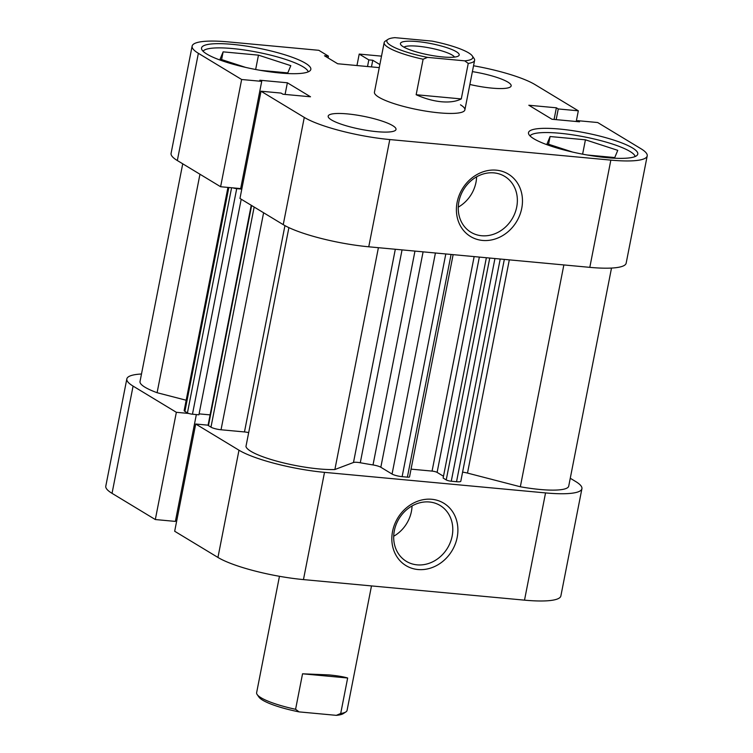 <?xml version="1.0" encoding="UTF-8"?>
<svg xmlns="http://www.w3.org/2000/svg" width="753" height="753" viewBox="0 0 753 753"><rect width="100%" height="100%" fill="white"/><g stroke="black" fill="none" stroke-linecap="round" stroke-linejoin="round"><path stroke-width="1.13" d="M232.988 187.883A3.84 0.744 11.1 0 0 236.715 188.645L241.798 189.116M241.92 188.485L241.299 188.109L241.986 188.175M509.32 259.86L467.491 473.082L520.332 486.767A51.844 9.977 11.1 0 0 568.722 486.127L611.511 268.059M467.491 473.082A7.681 1.478 11.1 0 0 462.587 472.15M504.331 259.399L460.808 481.223A7.681 1.478 -168.9 0 1 456.534 481.713L500.218 259.023M494.947 258.524L451.263 481.223L456.534 481.713M451.263 481.223A3.84 0.744 -168.9 0 1 446.228 479.925L489.761 258.044M486.363 257.733L443.131 478.051L446.228 479.925M479.35 257.074L437.107 472.395L443.489 476.254M437.107 472.395A3.84 0.744 11.1 0 0 432.071 471.096L411.053 469.138M453.137 254.636L409.528 476.894A3.84 0.744 -168.9 0 1 407.392 477.148L402.121 476.658A7.681 1.478 -168.9 0 1 392.059 474.051L380.83 467.255A7.681 1.478 11.1 0 0 373.017 464.94L414.969 251.088M402.046 249.883L360.282 462.756A142.082 27.353 11.1 0 0 373.017 464.94M360.282 462.756A7.681 1.478 11.1 0 0 353.486 462.483L395.316 249.262M288.898 227.622L245.958 446.491A51.844 9.977 11.1 0 0 279.89 461.984A51.844 9.977 11.1 0 0 334.878 469.524L353.486 462.483M248.678 432.599A7.681 1.478 11.1 0 0 244.471 431.94L284.945 225.627M263.606 212.76L221.034 429.765L244.471 431.94M221.034 429.765A7.681 1.478 -168.9 0 1 210.972 427.158L254.156 207.037M251.634 205.513L208.449 425.624L210.972 427.158M208.449 425.624A3.84 0.744 -168.9 0 1 208.082 425.2L251.229 205.268M199.103 413.868L210.106 414.884M236.715 188.645L192.457 414.206L198.914 414.809L241.214 199.206M192.457 414.206A3.84 0.744 -168.9 0 1 187.431 412.908L184.899 411.373A7.681 1.478 -168.9 0 1 184.165 410.526L227.943 187.412M182.734 163.806L140.02 381.498A51.844 9.977 11.1 0 0 157.095 392.708L186.189 400.238M378.401 247.69L334.878 469.524M563.856 264.934L520.332 486.767M199.959 174.235L157.095 392.708M203.046 51.223A53.764 10.354 -168.9 0 1 246.871 50.357A53.764 10.354 -168.9 0 1 303.073 66.81A53.764 10.354 -168.9 0 1 308.203 71.855M530.008 135.898A53.764 10.354 -168.9 0 1 573.833 135.022A53.764 10.354 -168.9 0 1 630.035 151.475A53.764 10.354 -168.9 0 1 635.165 156.53M469.872 84.468A34.563 6.655 11.1 0 0 511.155 85.889A34.563 6.655 11.1 0 0 507.842 82.086A34.563 6.655 11.1 0 0 472.395 71.62M392.699 125.638A34.563 6.655 11.1 0 0 355.2 114.851A34.563 6.655 11.1 0 0 328.176 116.131A34.563 6.655 11.1 0 0 331.489 119.943A34.563 6.655 11.1 0 0 368.989 130.721A34.563 6.655 11.1 0 0 396.012 129.441A34.563 6.655 11.1 0 0 392.699 125.638M457.127 202.293A36.483 31.682 -58.8 0 1 496.331 170.169A36.483 31.682 -58.8 0 1 521.744 208.308A36.483 31.682 -58.8 0 1 482.541 240.433A36.483 31.682 -58.8 0 1 457.127 202.293M516.718 207A32.643 28.341 121.2 0 0 504.708 176.39A32.643 28.341 121.2 0 0 458.897 201.625A32.643 28.341 121.2 0 0 470.907 232.235A32.643 28.341 121.2 0 0 516.718 207M458.266 207.141A32.643 28.341 121.2 0 0 475.981 182.348A32.643 28.341 121.2 0 0 476.611 176.833M305.502 63.261A55.684 10.721 11.1 0 0 245.083 45.895A55.684 10.721 11.1 0 0 201.55 47.957A55.684 10.721 11.1 0 0 206.877 54.094A55.684 10.721 11.1 0 0 267.287 71.46A55.684 10.721 11.1 0 0 310.829 69.398A55.684 10.721 11.1 0 0 305.502 63.261M632.454 147.936A55.684 10.721 11.1 0 0 572.045 130.561A55.684 10.721 11.1 0 0 528.502 132.632A55.684 10.721 11.1 0 0 533.839 138.759A55.684 10.721 11.1 0 0 594.249 156.135A55.684 10.721 11.1 0 0 637.791 154.064A55.684 10.721 11.1 0 0 632.454 147.936M416.155 94.727L461.278 98.925C456.186 101.533 449.56 102.474 441.399 101.759C433.191 100.949 424.777 98.615 416.155 94.727L423.12 59.223A46.084 8.867 -168.9 0 1 384.171 42.592L374.448 92.139A46.084 8.867 11.1 0 0 378.853 97.222A46.084 8.867 11.1 0 0 428.852 111.595A46.084 8.867 11.1 0 0 464.883 109.882A46.084 8.867 11.1 0 0 460.478 104.808M283.241 224.648L239.962 198.453L261.009 91.217L304.278 117.412A65.285 12.566 11.1 0 0 389.79 139.559L368.754 246.796A65.285 12.566 -168.9 0 1 283.241 224.648L304.278 117.412M328.073 57.943L328.421 56.136L318.811 50.31L228.488 41.914A65.285 12.566 11.1 0 0 192.128 46.112A65.285 12.566 11.1 0 0 198.368 53.303L241.647 79.498L220.61 186.735L240.678 188.598L261.715 81.362L241.647 79.498M473.543 65.765A65.285 12.566 11.1 0 1 535.054 84.618L578.323 110.813L576.233 121.506M242.061 187.761L240.856 187.648M198.368 53.303L177.332 160.54L220.61 186.735M177.332 160.54A65.285 12.566 -168.9 0 1 171.082 153.348L192.128 46.112M589.806 267.353L610.843 160.116A65.285 12.566 11.1 0 0 647.204 155.918L626.167 263.155A65.285 12.566 -168.9 0 1 589.806 267.353L368.754 246.796M261.009 91.217L281.067 93.08L282.959 94.229L310.509 96.789L287.373 82.783L259.823 80.223L261.715 81.362M610.843 160.116L389.79 139.559M647.204 155.918A65.285 12.566 11.1 0 0 640.963 148.727L597.684 122.532L577.617 120.659L579.509 121.807L551.958 119.247L528.822 105.241L556.373 107.801L558.265 108.95L578.323 110.813M381.507 56.146L359.209 54.075L356.96 65.549M379.86 64.551L372.773 60.259L368.829 59.892L359.209 54.075M328.421 56.136L324.477 55.769L337.673 63.751L379.258 67.619M577.429 121.609L577.617 120.659M554.086 119.445L556.373 107.801M556.166 119.633L558.265 108.95M371.464 66.895L372.773 60.259M367.52 66.528L368.829 59.892M285.086 94.426L287.373 82.783M572.675 152.087L547.083 143.757L550.085 136.528L548.57 144.247M550.085 136.528L585.429 139.813L617.761 150.336L614.759 157.565L587.255 155.005M585.429 139.813L582.615 154.158M245.713 67.422L220.121 59.092L223.123 51.853L221.608 59.572M223.123 51.853L258.467 55.148L290.799 65.662L287.797 72.9L260.293 70.34M258.467 55.148L255.653 69.492M302.546 673.803L347.66 678.001C343.34 676.712 337.099 675.686 328.948 674.914L302.546 673.803L295.581 709.298A46.084 8.867 -168.9 0 1 257.168 694.548A46.084 8.867 -168.9 0 1 256.632 692.666L279.457 576.299M456.346 51.712A29.951 5.77 -168.9 0 1 458.426 56.004A29.951 5.77 -168.9 0 1 432.928 55.666A29.951 5.77 -168.9 0 1 403.297 46.78A29.951 5.77 -168.9 0 1 400.784 44.7A29.951 5.77 -168.9 0 1 421.04 41.98A29.951 5.77 -168.9 0 1 456.346 51.712M454.53 57.087A26.11 5.026 11.1 0 0 452.224 55.091A26.11 5.026 11.1 0 0 425.972 47.27A26.11 5.026 11.1 0 0 403.985 47.175M472.263 55.882A43.778 8.424 11.1 0 0 432.147 41.114L394.911 37.65A43.778 8.424 11.1 0 0 388.021 39.354A43.778 8.424 11.1 0 0 427.506 57.379L464.733 60.842A43.778 8.424 11.1 0 0 472.263 55.882L474.061 58.452A46.084 8.867 -168.9 0 1 474.606 60.334A46.084 8.867 -168.9 0 1 468.244 63.421L461.278 98.925M384.171 42.592A46.084 8.867 -168.9 0 1 385.385 41.057L388.021 39.354M423.12 59.223L427.506 57.379M464.733 60.842L468.244 63.421M347.66 678.001L340.704 713.496A46.084 8.867 -168.9 0 0 345.853 711.943A46.084 8.867 -168.9 0 0 347.067 710.408L371.493 585.919M257.168 694.548L258.966 697.118A43.778 8.424 11.1 0 0 299.092 711.886L336.318 715.35A43.778 8.424 11.1 0 0 343.217 713.646L345.853 711.943M295.581 709.298L299.092 711.886M336.318 715.35L340.704 713.496M457.175 537.407A36.483 31.682 -58.8 0 1 417.981 569.532A36.483 31.682 -58.8 0 1 392.558 531.402A36.483 31.682 -58.8 0 1 431.761 499.277A36.483 31.682 -58.8 0 1 457.175 537.407M394.337 530.733A32.643 28.341 121.2 0 0 406.338 561.343A32.643 28.341 121.2 0 0 452.148 536.108A32.643 28.341 121.2 0 0 440.147 505.498A32.643 28.341 121.2 0 0 394.337 530.733M393.706 536.24A32.643 28.341 121.2 0 0 411.411 511.447A32.643 28.341 121.2 0 0 412.042 505.941M570.266 478.259L575.668 481.525A65.285 12.566 11.1 0 1 581.918 488.716A65.285 12.566 11.1 0 1 545.548 492.914L324.505 472.357L303.459 579.594L524.512 600.15L545.548 492.914M141.489 374.006A65.285 12.566 11.1 0 0 126.833 378.91A65.285 12.566 11.1 0 0 133.083 386.101L112.037 493.337L155.316 519.542L176.353 412.305L188.73 413.453M133.083 386.101L176.353 412.305M208.082 425.172L195.714 424.014L238.983 450.209A65.285 12.566 11.1 0 0 324.505 472.357M581.918 488.716L560.872 595.952A65.285 12.566 -168.9 0 1 524.512 600.15M303.459 579.594A65.285 12.566 -168.9 0 1 217.946 557.446L238.983 450.209M195.714 424.014L174.677 531.251L217.946 557.446M175.571 520.455L176.767 520.568M155.316 519.542L175.383 521.405L196.345 414.564M112.037 493.337A65.285 12.566 -168.9 0 1 105.797 486.146L126.833 378.91M423.092 251.841L380.83 467.255M392.059 474.051L435.422 252.989M407.392 477.148L451.085 254.448M445.804 253.959L402.121 476.658M432.071 471.096L474.155 256.594M187.431 412.908L231.595 187.761M228.827 187.497L184.899 411.373M464.883 109.882L474.606 60.334"/></g></svg>
